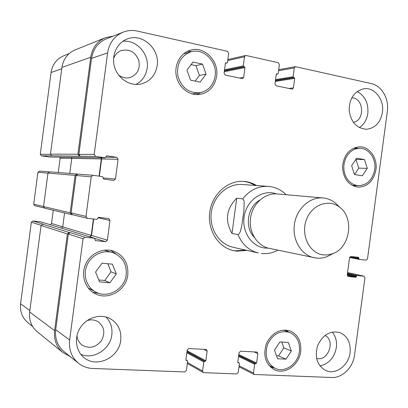 <?xml version="1.0" encoding="UTF-8"?>
<svg xmlns="http://www.w3.org/2000/svg" width="408" height="408" viewBox="0 0 408 408"><rect width="100%" height="100%" fill="white"/><g stroke="black" fill="none" stroke-linecap="round" stroke-linejoin="round"><path stroke-width="0.61" d="M236.706 198.227L242.76 198.869L243.79 200.144L244.219 202.638L243.826 211.288L241.75 225.971L240.373 231.423L239.312 233.692L237.986 234.615L232.004 233.463L236.706 198.227C226.272 208.769 224.701 220.514 232.004 233.463M245.56 250.079L235.289 250.849L232.693 250.441M242.913 181.356C247.279 181.769 251.348 183.126 255.127 185.426M246.993 250.4L236.691 251.175L233.386 250.614C218.02 247.187 207.08 229.536 209.804 211.757C212.349 193.948 227.924 180.224 243.627 181.392C248.268 181.713 252.588 183.095 256.591 185.533M237.986 234.615C242.184 244.479 248.987 250.599 258.392 252.965L232.942 247.238C218.907 244.219 208.896 228.159 211.375 211.987C213.685 195.789 227.914 183.32 242.225 184.493L268.245 186.38C258.177 185.931 249.686 190.097 242.76 198.869M259.677 200.206C247.396 206.81 244.356 227.373 254.194 237.252M338.502 206.101L335.284 202.985C331.638 200.058 327.548 198.385 323.024 197.951L277.175 193.938C264.914 192.749 252.593 203.633 250.573 217.785C248.406 231.923 257.05 245.907 269.127 248.314L316.266 258.086C320.04 258.483 323.743 257.953 327.369 256.489L331.352 254.434M323.024 197.951C309.907 196.671 296.636 208.682 294.413 224.273C292.026 239.843 301.252 255.179 314.175 257.754M323.524 254.918L328.333 254.842L333.055 253.562C350.105 247.472 354.44 218.193 339.879 207.432C328.981 198.298 311.447 204.709 306.204 220.249C300.655 235.661 309.815 253.643 323.524 254.918M94.554 238.262L84.941 237.211L83.033 238.751L69.646 339.991C68.666 349.615 71.614 357.367 78.489 363.248C82.615 366.491 87.348 368.23 92.692 368.47L184.727 371.953L186.425 370.398L187.649 361.238L187.374 360.636L186.165 360.468L185.89 359.866L187.201 350.049L188.894 348.514L206.423 349.518L207.152 351.048L205.856 360.759L203.801 361.947L202.587 371.025L203.25 372.509L203.832 372.672L236.635 373.917L238.241 372.407L239.43 363.513L239.149 362.916L238.063 362.783L237.777 362.182L239.052 352.655L240.659 351.16L257.122 352.084L257.861 353.598L256.596 363.023L254.653 364.181L253.475 372.999L254.153 374.473L331.694 377.507C342.348 378.15 353.114 367.384 354.572 354.94L364.961 277.782L364.064 276.216L357.01 275.487L355.776 277.297L348.151 276.517L347.239 274.936L349.544 257.815L350.977 256.479L358.494 257.336L359.183 259.35L366.109 260.125L367.511 258.805L387.365 111.313C389.263 98.874 381.699 85.675 371.214 83.564L295.377 66.642L294.29 67.901L293.107 76.76L294.688 78.382L293.418 87.853L292.271 89.138L276.129 85.813L274.966 83.951L276.247 74.378L276.69 73.868L277.746 74.026L278.195 73.511L279.388 64.576L278.231 62.699L246.136 55.498L245.575 55.498L244.499 56.778L243.28 65.902L244.963 67.585L243.663 77.342L242.51 78.647L225.323 75.123L224.079 73.2L225.394 63.337L225.838 62.817L227.016 62.975L227.455 62.455L228.684 53.244L227.445 51.306L137.379 31.095C132.478 30.029 127.724 30.386 123.119 32.166C114.444 35.965 109.278 42.86 107.62 52.851L94.187 154.403L95.63 156.376L105.167 157.82L106.692 155.79L116.683 157.32L118.085 159.268L115.474 178.99L113.694 180.469L103.612 179.056L102.587 176.644L93.024 175.297L91.229 176.791L85.991 216.383L87.251 218.27L96.926 219.422L98.542 217.357L108.727 218.581L109.982 220.447L107.37 240.149L105.509 241.674L95.344 240.577L94.554 238.262L40.877 221.886L32.91 220.973L31.34 222.202L20.589 303.771C19.808 311.528 22.272 317.847 27.979 322.718L32.589 326.42M53.28 210.248L51.53 223.502L50.194 224.731M39.484 171.1L37.918 172.293L33.711 204.184L34.762 205.714L44.161 207.963M59.884 157.167L60.149 158.192L58.257 172.513M69.125 53.621L63.867 55.707C56.671 58.854 52.408 64.444 51.071 72.491L40.295 154.26L41.494 155.851L49.48 157.014M291.353 351.013L286.049 359.147L277.608 358.739L274.487 350.12L279.863 341.945L288.288 342.434L291.353 351.013L283.83 347.876L281.734 342.057M276.532 355.771L278.587 355.873L283.83 347.876M286.049 359.147L278.587 355.873M116.311 273.931L109.936 282.764L99.562 281.887L95.569 272.07L102.036 263.196L112.399 264.175L116.311 273.931L111.042 271.815L107.799 263.741M98.782 279.97L104.769 280.485L111.042 271.815M109.936 282.764L104.769 280.485M206.045 74.093L200.114 82.11L190.567 80.172L186.961 70.11L192.974 62.057L202.511 64.097L206.045 74.093L199.415 75.449L195.922 65.632L191.077 64.602M202.511 64.097L195.922 65.632M195.213 81.116L199.415 75.449M367.266 168.341L362.294 175.802L354.476 174.512L351.64 165.679L356.674 158.187L364.482 159.559L367.266 168.341L358.785 168.116L355.832 159.431M364.482 159.559L356.021 159.467M354.501 174.517L358.785 168.116M113.016 252.725C103.28 249.38 91.351 254.98 87.021 265.164C82.574 275.298 86.782 287.696 96.089 292.225C108.191 298.727 124.787 288.91 126.184 274.819C126.929 264.083 122.538 256.719 113.016 252.725L104.321 250.165M88.103 287.885L96.089 292.225M115.974 254.006L110.762 250.379M92.779 292.296L99.103 293.418M127.781 274.961C126.276 290.221 108.258 300.829 95.171 293.709C85.19 288.777 80.697 275.436 85.486 264.527C90.153 253.572 102.959 247.523 113.45 251.068C123.808 255.352 128.586 263.318 127.781 274.961M299.401 351.436C300.155 342.159 296.886 335.815 289.593 332.408C280.225 330.036 272.921 333.938 267.684 344.107C264.277 355.088 266.72 363.151 275.023 368.291C284.779 373.284 298.09 363.921 299.401 351.436M288.232 331.893L286.105 330.036M270.887 367.45L273.697 367.669M300.701 351.507C299.288 365.002 284.881 375.125 274.329 369.689C265.399 364.125 262.772 355.424 266.45 343.587C272.095 332.622 279.97 328.409 290.068 330.934C297.973 334.606 301.517 341.465 300.701 351.507M374.717 169.611C376.421 158.799 368.786 147.936 359.519 148.298L356.128 148.777L352.879 150.139L349.936 152.311L347.448 155.203L345.53 158.671L344.291 162.542L343.776 166.632L344.02 170.738L345.01 174.655L346.693 178.199L348.988 181.198L351.772 183.503L354.919 185.013L358.27 185.66C367.113 185.252 372.596 179.903 374.717 169.611M357.382 148.318L355.256 147.492M353.965 186.247L356.138 185.533M375.926 169.82C373.631 180.948 367.695 186.726 358.122 187.144C348.356 185.385 343.154 178.536 342.506 166.597C343.918 154.698 349.574 148.094 359.474 146.798C369.5 146.38 377.767 158.131 375.926 169.82M191.031 51.77C180.739 55.809 176.368 63.923 177.914 76.123C181.616 87.802 188.935 93.345 199.879 92.754C208.35 90.862 213.435 85.272 215.133 75.99C217.515 61.853 203.801 47.792 191.031 51.77L183.457 53.876M192.168 93.942L199.879 92.754M191.995 51.535L187.349 51.347M196.722 94.625L200.848 92.57M216.602 76.296C214.761 86.353 209.243 92.392 200.048 94.416C189.791 96.094 178.877 87.939 176.409 76.444C173.813 64.984 180.346 52.877 190.495 50.158C204.311 45.793 219.188 61.006 216.602 76.296M120.722 340.313C119.162 357.377 97.063 368.368 84.354 357.857C75.526 351.222 73.802 337.115 80.677 327.145C87.434 317.098 101.128 313.436 110.594 318.867C118.218 323.671 121.594 330.822 120.722 340.313M157.167 65.622C155.423 75.424 150.006 81.564 140.918 84.033C130.223 86.425 118.177 78.882 114.663 67.284C111.022 55.723 116.846 42.738 127.265 38.979C142.275 32.783 160.038 49.001 157.167 65.622M350.09 352.64C348.718 365.41 335.713 375.202 325.834 370.586C317.2 365.614 314.466 357.316 317.623 345.693C322.687 334.835 330.036 330.439 339.665 332.515C347.412 335.911 350.89 342.618 350.09 352.64M382.418 112.394C380.47 122.507 375.207 128.127 366.624 129.254C356.765 128.535 350.936 122.237 349.136 110.369C349.375 98.297 354.358 91.086 364.074 88.73C374.748 87.103 384.448 99.832 382.418 112.394M80.738 354.272C93.503 360.035 110.374 349.263 111.817 334.835C112.598 327.752 110.629 321.795 105.907 316.965M76.969 335.534C77.285 339.568 78.984 342.745 82.064 345.071C89.276 349.024 95.707 347.585 101.362 340.767C105.504 332.994 104.356 326.604 97.93 321.606C94.595 319.699 90.994 319.367 87.113 320.601M135.956 84.471C142.254 81.085 145.988 75.664 147.166 68.213C149.481 54.111 136.512 39.5 122.823 41.295M118.549 74.98C122.023 77.617 125.761 78.499 129.769 77.622C137.435 74.73 140.429 68.952 138.756 60.287C135.344 52.086 129.586 48.817 121.487 50.48C117.611 51.898 114.969 54.657 113.557 58.747M319.903 365.894C328.843 363.905 334.325 357.78 336.355 347.514C337.064 341.399 335.687 336.248 332.234 332.056M316.582 358.367C328.012 361.978 335.85 340.379 324.947 335.463M359.382 127.622C364.033 124.476 366.848 119.758 367.822 113.46C368.592 103.158 365.012 95.855 357.077 91.545M353.292 122.278C365.288 120.712 363.834 97.512 351.716 97.869M79.285 156.085L77.908 154.219L90.719 57.268C92.274 47.869 97.155 41.356 105.371 37.725L75.184 49.873C67.728 53.168 63.301 59.017 61.909 67.422L50.47 154.158L51.724 155.831L80.238 156.228L78.861 154.362L91.535 58.436C93.106 49.001 98.022 42.473 106.284 38.857L123.119 32.166M99.358 176.19L101.638 158.962L101.342 157.763M87.251 218.27L72.328 214.7L71.13 212.915L76.072 175.511L77.877 174.109M89.989 236.869L91.525 235.426L93.692 219.04M78.489 363.248L64.143 351.737C57.594 346.137 54.779 338.788 55.702 329.695L68.335 234.049L70.145 232.596L84.941 237.211M99.047 176.144L101.327 158.916L101.062 157.763M105.371 37.725L113.271 36.083M70.038 356.465L62.97 352.589C56.472 346.989 53.688 339.665 54.606 330.613L67.376 233.942L69.192 232.494L70.145 232.596M89.826 236.819L91.213 235.391L93.381 219.004M72.415 214.72L71.369 214.588L70.171 212.803L75.113 175.379L76.821 173.966L77.826 174.104M51.724 155.831L41.494 155.851M49.613 171.839L47.976 173.094L43.559 206.581L44.651 208.182L71.369 214.588M71.512 157.335L71.762 158.37L69.773 173.415M32.91 220.973L43.574 224.303L42.702 224.206L41.065 225.496L29.657 312.008C28.835 320.112 31.375 326.706 37.281 331.786L62.97 352.589M64.556 212.951L62.715 226.889L61.455 228.164M276.43 193.887C263.41 189.052 247.692 199.145 244.469 214.868C241.001 230.535 251.16 246.682 264.95 248.039L268.398 248.151M277.991 250.17C270.091 253.97 267.158 253.669 261.457 253.475L261.283 253.45M278.567 70.732L294.29 67.901M288.844 88.485L293.418 87.853M227.705 60.588L244.499 56.778M239.44 78.096L243.663 77.342M91.535 58.436L107.62 52.851M78.861 154.362L94.187 154.403M80.238 156.228L95.63 156.376M101.638 158.962L118.085 159.268M105.835 157.187L116.683 157.32M103.086 177.939L115.474 178.99M76.072 175.511L91.229 176.791M71.13 212.915L85.991 216.383M97.884 217.688L109.982 220.447M91.525 235.426L107.37 240.149M94.799 238.405L105.509 241.674M68.335 234.049L83.033 238.751M55.702 329.695L69.646 339.991M203.633 349.268L207.152 351.048M187.481 362.503L202.587 371.025M253.995 351.844L257.861 353.598M239.124 365.782L253.475 372.999M364.064 276.216L347.565 272.519L363.946 276.196M348.024 276.481L348.279 276.537M61.73 68.789L51.071 72.491M50.459 154.285L40.295 154.26M71.757 158.406L60.149 158.192M47.965 173.14L37.918 172.293M43.569 206.484L33.711 204.184M62.72 226.838L51.53 223.502M41.096 225.328L31.34 222.202M29.84 310.6L20.589 303.771M347.371 273.967L356.444 276.027M356.342 276.757L347.274 274.686M347.458 273.329L357.01 275.487M238.547 356.434L254.653 364.181M238.654 355.618L255.286 363.589M238.695 355.353L255.969 363.62M238.802 354.542L256.596 363.023M237.905 362.661L238.257 362.834M237.772 362.279L238.955 362.865M186.833 352.803L203.801 361.947M186.946 351.941L204.464 361.335M186.992 351.625L205.193 361.366M187.104 350.763L205.856 360.759M185.987 360.305L186.4 360.534M185.89 359.871L187.139 360.57M29.657 312.008L54.606 330.613M41.065 225.496L67.376 233.942M42.702 224.206L69.192 232.494M40.78 221.865L94.437 238.236M62.715 226.889L91.213 235.391M43.559 206.581L70.171 212.803M47.976 173.094L75.113 175.379M71.762 158.37L101.327 158.916M49.332 157.014L105.08 157.814M50.47 154.158L77.908 154.219M61.909 67.422L90.719 57.268M225.405 63.281L226.792 62.975M225.634 62.914L226.063 62.817M224.273 71.752L244.963 67.585M224.385 70.91L244.479 66.825M224.425 70.615L243.77 66.667M224.538 69.768L243.28 65.902M276.277 74.241L277.562 74.021M276.517 73.935L276.879 73.873M275.303 81.442L294.688 78.382M275.41 80.646L294.234 77.648M275.441 80.396L293.561 77.5M275.548 79.601L293.107 76.76M359.152 259.345L349.62 257.484L359.116 259.335M349.885 256.984L358.775 258.708M351.308 256.515L358.872 257.973M347.233 275.334L355.776 277.297M286.192 194.728C281.168 189.766 275.186 186.986 268.245 186.38M339.879 207.432L335.284 202.985M333.055 253.562L327.369 256.489M289.593 332.408L283.315 330.031M275.023 368.291L268.908 365.425M359.519 148.298L353.134 148.359M358.27 185.66L351.91 185.283M295.377 66.642L278.705 69.676M245.575 55.498L227.843 59.563M93.024 175.297L77.78 174.099M203.25 372.509L187.349 363.492M254.153 374.473L238.991 366.807M49.133 171.855L39.398 171.09M237.777 362.233L239.149 362.916M185.9 359.81L187.374 360.636M49.521 171.829L76.821 173.966M49.404 157.019L105.167 157.82M225.394 63.332L227.016 62.975M276.267 74.282L277.746 74.026"/></g></svg>
